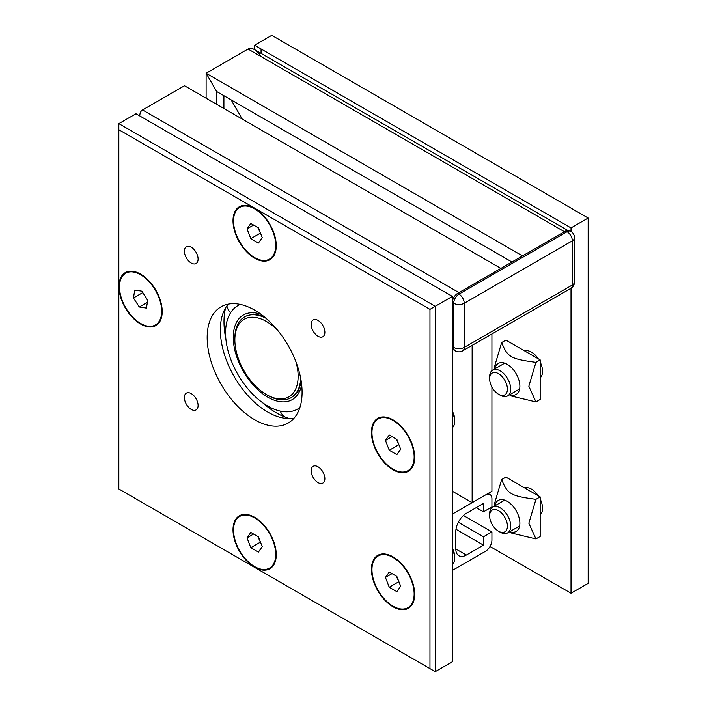 <?xml version="1.0" encoding="UTF-8"?>
<svg xmlns="http://www.w3.org/2000/svg" width="707" height="707" viewBox="0 0 707 707"><rect width="100%" height="100%" fill="white"/><g stroke="black" fill="none" stroke-linecap="round" stroke-linejoin="round"><path stroke-width="1.06" d="M429.962 668.61L118.838 488.979L118.838 123.637L135.983 113.747L452.374 296.41L452.374 661.752L435.238 671.65L429.962 668.61L429.962 309.357L435.238 306.308L118.838 123.637M118.838 129.726L429.962 309.357M435.238 671.65L435.238 306.308L452.374 296.41M302.083 392.314A67.121 38.752 60 0 1 288.182 423.042A67.121 38.752 60 0 1 221.07 384.29A67.121 38.752 60 0 1 221.07 306.794A67.121 38.752 60 0 1 272.787 324.769A67.121 38.752 60 0 1 302.083 392.314M311.16 324.363A9.695 5.594 60 0 1 313.166 319.926A9.695 5.594 60 0 1 322.86 325.52A9.695 5.594 60 0 1 322.86 336.718A9.695 5.594 60 0 1 315.384 334.119A9.695 5.594 60 0 1 311.16 324.363M318.009 466.788A9.695 5.594 60 0 1 324.345 475.325A9.695 5.594 60 0 1 322.86 483.093A9.695 5.594 60 0 1 313.166 477.499A9.695 5.594 60 0 1 313.166 466.302A9.695 5.594 60 0 1 318.009 466.788M198.101 405.473A9.695 5.594 60 0 1 196.086 409.91A9.695 5.594 60 0 1 186.392 404.307A9.695 5.594 60 0 1 186.392 393.119A9.695 5.594 60 0 1 193.868 395.717A9.695 5.594 60 0 1 198.101 405.473M191.244 263.048A9.695 5.594 60 0 1 184.907 254.502A9.695 5.594 60 0 1 186.392 246.734A9.695 5.594 60 0 1 196.086 252.337A9.695 5.594 60 0 1 196.086 263.525A9.695 5.594 60 0 1 191.244 263.048M276.251 245.727A30.578 17.657 60 0 1 254.626 258.205A30.578 17.657 60 0 1 233.01 220.761A30.578 17.657 60 0 1 254.626 208.273A30.578 17.657 60 0 1 276.251 245.727M162.212 311.566A30.578 17.657 60 0 1 140.596 324.045A30.578 17.657 60 0 1 118.97 286.6A30.578 17.657 60 0 1 140.596 274.113A30.578 17.657 60 0 1 162.212 311.566M414.673 457.314A30.578 17.657 60 0 1 393.048 469.802A30.578 17.657 60 0 1 371.431 432.348A30.578 17.657 60 0 1 393.048 419.87A30.578 17.657 60 0 1 414.673 457.314M414.673 594.322A30.578 17.657 60 0 1 393.048 606.8A30.578 17.657 60 0 1 371.431 569.356A30.578 17.657 60 0 1 393.048 556.869A30.578 17.657 60 0 1 414.673 594.322M276.251 554.739A30.578 17.657 60 0 1 254.626 567.226A30.578 17.657 60 0 1 233.01 529.773A30.578 17.657 60 0 1 254.626 517.294A30.578 17.657 60 0 1 276.251 554.739M294.121 418.102A67.121 38.752 60 0 1 234.247 376.681A67.121 38.752 60 0 1 228.317 304.116M567.509 230.288L254.626 49.649L254.626 45.248L271.762 35.35L588.162 218.021L588.162 583.363L571.017 593.253L490.013 546.484M540.175 362.028A15.66 9.041 60 0 1 542.543 371.308A15.66 9.041 60 0 1 540.175 377.847M524.621 350.911A15.66 9.041 60 0 1 538.319 358.82M540.175 499.036A15.66 9.041 60 0 1 542.543 508.315A15.66 9.041 60 0 1 540.175 514.855M524.621 487.918A15.66 9.041 60 0 1 538.319 495.828M472.143 345.361L472.143 502.677L452.374 491.268M491.922 387.038L491.922 491.268L472.143 502.677M491.922 333.951L491.922 370.636M254.626 45.248L571.017 227.91L571.017 231.489M588.162 218.021L571.017 227.91M571.017 288.279L571.017 593.253M240.318 304.408A59.733 34.484 -120 0 0 237.941 305.574A59.733 34.484 -120 0 0 237.941 374.551A59.733 34.484 -120 0 0 297.674 409.035A59.733 34.484 -120 0 0 299.874 407.568M289.419 418.571A74.5 43.012 -120 0 1 285.867 417.395L285.769 417.36A74.5 43.012 -120 0 1 262.659 402.743M225.56 307.96A74.5 43.012 -120 0 0 225.887 339.051M265.956 318.238A46.609 26.91 -120 0 0 244.507 316.939A46.609 26.91 -120 0 0 234.857 338.273L234.857 339.802A44.744 25.832 60 0 1 266.495 321.535A44.744 25.832 60 0 1 277.816 330.487M296.039 362.046A44.744 25.832 60 0 1 266.495 394.603L267.812 395.363A46.609 26.91 -120 0 0 291.116 397.67A46.609 26.91 -120 0 0 300.714 378.448M266.495 394.603A44.744 25.832 60 0 1 234.857 339.802M498.515 394.223L500.158 395.169A14.918 8.608 -120 0 0 507.617 395.911A14.918 8.608 -120 0 0 509.906 383.954A14.918 8.608 -120 0 0 500.158 370.813A14.918 8.608 -120 0 0 492.708 370.079A14.918 8.608 -120 0 0 489.615 376.902L489.615 378.811A12.585 7.264 60 0 1 498.515 373.667A12.585 7.264 60 0 1 507.414 389.08A12.585 7.264 60 0 1 498.515 394.223A12.585 7.264 60 0 1 489.615 378.811M498.515 531.222L500.158 532.177A14.918 8.608 -120 0 0 507.617 532.91A14.918 8.608 -120 0 0 509.906 520.962A14.918 8.608 -120 0 0 500.158 507.82A14.918 8.608 -120 0 0 492.708 507.078A14.918 8.608 -120 0 0 489.615 513.909L489.615 515.81A12.585 7.264 60 0 1 498.515 510.675A12.585 7.264 60 0 1 507.414 526.088A12.585 7.264 60 0 1 498.515 531.222A12.585 7.264 60 0 1 489.615 515.81M452.374 412.499A14.918 8.608 60 0 1 454.681 421.434A14.918 8.608 60 0 1 452.374 427.7M454.681 421.434L454.681 419.525A12.585 7.264 -120 0 0 452.374 411.288M385.439 440.443L389.248 435.026L396.857 439.418L400.657 449.228L396.857 454.645L389.248 450.244L385.439 440.443L392.032 436.634M396.185 439.038L399.137 445.304M389.248 450.244L398.474 444.924M393.048 469.192A29.827 17.224 60 0 1 373.561 442.9A29.827 17.224 60 0 1 378.13 419.004A29.827 17.224 60 0 1 407.966 436.219A29.827 17.224 60 0 1 407.966 470.668A29.827 17.224 60 0 1 393.048 469.192M247.017 228.847L250.817 223.43L258.435 227.831L262.235 237.632L258.435 243.049L250.817 238.657L247.017 228.847L253.61 225.038M257.763 227.442L260.715 233.717M250.817 238.657L260.052 233.328M254.626 257.595A29.827 17.224 60 0 1 235.139 231.313A29.827 17.224 60 0 1 239.708 207.407A29.827 17.224 60 0 1 269.544 224.632A29.827 17.224 60 0 1 269.544 259.071A29.827 17.224 60 0 1 254.626 257.595M142.708 292.424L147.701 300.404M133.446 297.974L134.754 290.073L141.904 291.178L147.745 300.183L146.429 308.093L139.288 306.979L133.446 297.974L142.673 292.645M139.288 306.979L147.392 302.304M147.843 326.139A29.827 17.224 60 0 1 122.815 301.916A29.827 17.224 60 0 1 125.678 273.247A29.827 17.224 60 0 1 155.505 290.471A29.827 17.224 60 0 1 155.505 324.911A29.827 17.224 60 0 1 147.843 326.139M452.374 549.498A14.918 8.608 60 0 1 454.681 558.433A14.918 8.608 60 0 1 452.374 564.699M454.681 558.433L454.681 556.533A12.585 7.264 -120 0 0 452.374 548.296M385.439 577.442L389.248 572.025L396.857 576.426L400.657 586.236L396.857 591.644L389.248 587.252L385.439 577.442L392.032 573.633M396.185 576.037L399.137 582.312M389.248 587.252L398.474 581.923M393.048 606.191A29.827 17.224 60 0 1 373.561 579.908A29.827 17.224 60 0 1 378.13 556.002A29.827 17.224 60 0 1 407.966 573.227A29.827 17.224 60 0 1 407.966 607.667A29.827 17.224 60 0 1 393.048 606.191M247.017 537.868L250.817 532.451L258.435 536.843L262.235 546.652L258.435 552.07L250.817 547.678L247.017 537.868L253.61 534.059M257.763 536.463L260.715 542.729M250.817 547.678L260.052 542.349M254.626 566.616A29.827 17.224 60 0 1 235.139 540.334A29.827 17.224 60 0 1 239.708 516.428A29.827 17.224 60 0 1 269.544 533.652A29.827 17.224 60 0 1 269.544 568.092A29.827 17.224 60 0 1 254.626 566.616M494.555 506.009L494.555 503.446L501.661 479.558C507.538 494.158 510.631 495.952 535.933 499.345L528.836 523.233L535.933 538.92L511.7 533.122L509.473 531.841M509.729 531.699A17.896 10.331 -120 0 0 519.875 523.233A17.896 10.331 -120 0 0 508.474 502.111A17.896 10.331 -120 0 0 494.812 505.867M535.933 499.345L540.175 496.897L505.894 477.11L501.661 479.558M540.175 496.897L540.175 536.472L535.933 538.92M494.555 369.01L494.555 366.438L501.661 342.55C507.538 357.159 510.631 358.944 535.933 362.338L528.836 386.225L535.933 401.921L511.7 396.123L509.473 394.842M509.729 394.692A17.896 10.331 -120 0 0 519.875 386.225A17.896 10.331 -120 0 0 508.474 365.112A17.896 10.331 -120 0 0 494.812 368.86M535.933 362.338L540.175 359.89L505.894 340.102L501.661 342.55M540.175 359.89L540.175 399.473L535.933 401.921M206.117 98.22L206.117 73.254L216.66 91.521L206.117 73.254L522.508 255.925L564.433 231.719L248.033 49.048L206.117 73.254L248.033 49.048A9.209 5.32 180 0 1 248.192 48.96A9.209 5.32 120 0 0 248.033 49.048M254.626 49.649C252.143 48.262 249.995 48.032 248.192 48.96C252.479 47.449 256.774 49.923 261.06 56.392M142.416 110.027C140.711 111.132 139.836 113.102 139.792 115.948C139.836 113.102 140.711 111.132 142.416 110.027A9.209 5.32 180 0 1 142.567 109.939A9.209 5.32 120 0 0 142.416 110.027M184.492 85.733L142.567 109.939L184.492 85.733L500.883 268.404L458.967 292.61A9.209 5.32 120 0 0 458.808 292.698M231.162 99.89L242.236 119.076L231.162 99.89M452.374 303.842A9.209 5.32 120 0 0 452.374 304.028L452.374 312.096M458.967 292.61L142.567 109.939M452.374 337.053L452.374 345.122M511.956 262.014L216.66 91.521L216.66 104.309M261.06 53.37L261.06 48.96L261.219 53.458M223.907 108.489L223.907 95.71M463.456 515.474L491.922 531.911L491.922 539.98A9.209 5.32 -60 0 1 485.329 551.389L452.374 570.425M458.322 522.252L483.482 536.781L483.482 545.15L466.346 555.048A14.918 8.608 -60 0 1 458.887 555.782A14.918 8.608 -60 0 1 455.803 548.959L455.803 531.602A14.918 8.608 -60 0 1 466.346 513.335L483.482 503.446L483.482 511.815L491.922 506.946L491.922 498.877A9.209 5.32 -60 0 0 490.013 494.564A9.209 5.32 -60 0 0 485.329 495.068L452.374 514.095M491.922 531.911L483.482 536.781M455.98 529.269L483.482 545.15M476.235 507.626L483.482 511.815M570.796 231.348A7.459 4.304 120 0 0 567.067 231.719A7.459 4.304 60 0 1 572.343 240.848A7.459 4.304 -0 0 0 574.526 237.808A7.459 7.459 0 0 0 570.796 231.348L569.48 230.588A7.459 4.304 120 0 0 565.75 230.959L457.65 293.37A7.459 4.304 120 0 0 452.374 302.499L452.374 312.397M452.374 336.753L452.374 346.651A7.459 4.304 120 0 0 453.921 350.062L455.237 350.822A7.459 7.459 0 0 0 462.696 350.822A7.459 4.304 -120 0 0 464.234 347.411A7.459 4.304 180 0 1 453.691 347.411A7.459 4.304 120 0 0 455.237 350.822M260.954 314.262A48.845 28.2 -120 0 0 233.345 340.058A48.845 28.2 -120 0 0 265.514 395.77A48.845 28.2 -120 0 0 301.659 384.767M455.803 548.959L466.346 555.048M574.526 281.952A7.459 4.304 180 0 1 572.343 285.001A7.459 4.304 60 0 1 570.796 288.412A7.459 7.459 0 0 0 574.526 281.952L574.526 237.808M452.374 302.499L453.691 303.268A7.459 4.304 -0 0 0 464.234 303.268A7.459 4.304 -120 0 0 458.967 294.13A7.459 4.304 120 0 0 453.691 303.268L453.691 347.411L452.374 346.651M565.75 230.959L567.067 231.719L458.967 294.13L457.65 293.37M464.234 303.268L572.343 240.848L572.343 285.001L464.234 347.411L464.234 303.268M301.306 381.939L298.257 391.104L292.698 396.76M246.089 316.029L253.769 314.041L263.216 315.985M280.308 411.112A12.302 12.302 0 0 0 284.85 417.006M226.92 305.875A12.302 12.302 0 0 0 230.641 312.68M240.062 304.355L237.941 305.574M299.795 407.815L297.674 409.035M526.406 350.619L525.257 351.282M504.701 363.151L492.708 370.079M541.315 376.451L540.175 377.114M519.618 388.983L507.617 395.911M526.406 487.627L525.257 488.281M504.701 500.149L492.708 507.078M541.315 513.459L540.175 514.122M519.618 525.981L507.617 532.91M488.104 493.468L490.013 494.564M570.796 288.412L462.696 350.822"/></g></svg>
